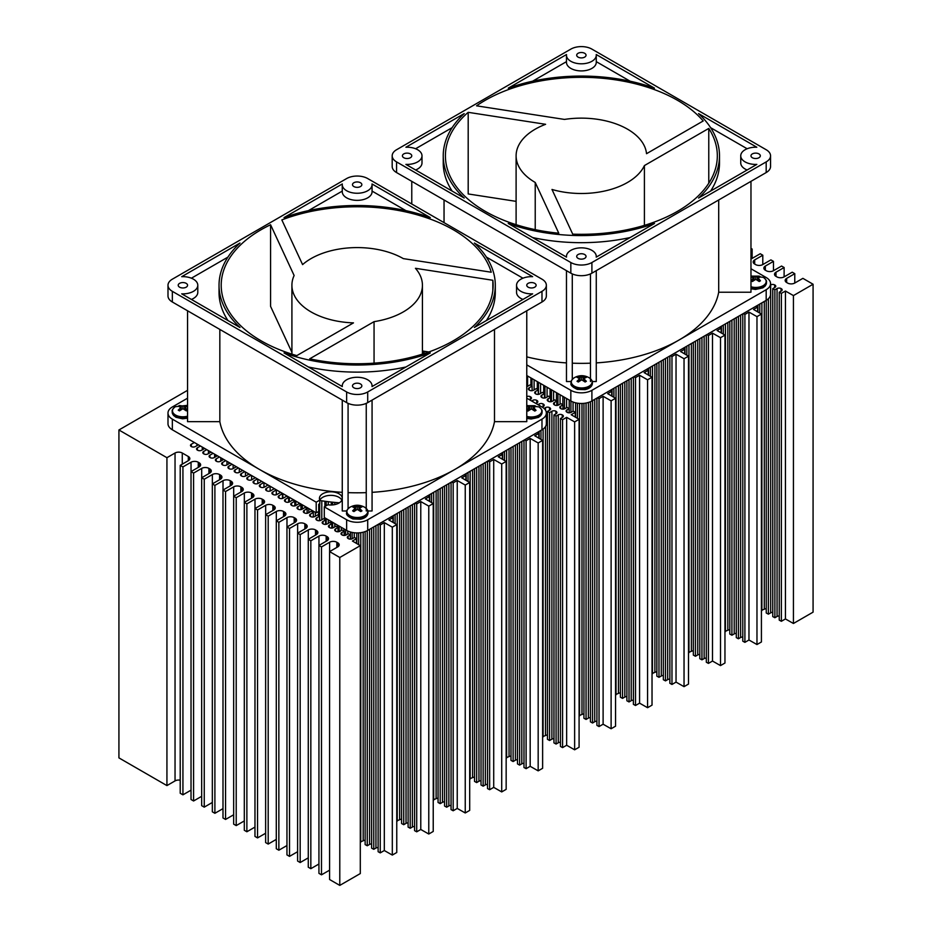<?xml version="1.0" encoding="UTF-8"?>
<svg xmlns="http://www.w3.org/2000/svg" width="932" height="932" viewBox="0 0 932 932"><rect width="100%" height="100%" fill="white"/><g stroke="black" fill="none" stroke-linecap="round" stroke-linejoin="round"><path stroke-width="1.4" d="M592.274 381.538L596.27 381.538L596.27 270.664M590.457 381.538L590.457 273.915M596.27 61.652L630.149 81.212M596.224 54.522L654.497 88.167A138.134 79.756 0 0 0 508.243 88.167L566.516 54.522A14.9 8.598 0 0 0 566.47 55.198A14.9 8.598 0 0 0 581.37 63.807A14.9 8.598 0 0 0 596.27 55.198A14.9 8.598 0 0 0 596.224 54.522M532.591 81.212L566.47 61.652M566.47 55.198L566.47 62.304A14.9 8.598 0 0 0 581.37 70.914A14.9 8.598 0 0 0 596.27 62.304L596.27 55.198M566.516 257.127L508.243 223.482A138.134 79.756 0 0 0 654.497 223.482L596.224 257.127A14.9 8.598 0 0 0 596.27 256.44A14.9 8.598 0 0 0 581.37 247.842A14.9 8.598 0 0 0 566.47 256.44A14.9 8.598 0 0 0 566.516 257.127M532.591 237.544A138.134 79.756 0 0 0 630.149 237.544M578.061 53.299A4.672 2.703 180 0 1 583.164 52.705A4.672 2.703 180 0 1 586.042 55.198A4.672 2.703 180 0 1 581.37 57.901A4.672 2.703 180 0 1 576.698 55.198A4.672 2.703 180 0 1 578.061 53.299M584.679 258.35A4.672 2.703 180 0 1 579.576 258.933A4.672 2.703 180 0 1 576.698 256.44A4.672 2.703 180 0 1 581.37 253.737A4.672 2.703 180 0 1 586.042 256.44A4.672 2.703 180 0 1 584.679 258.35M403.789 157.729A4.672 2.703 180 0 1 402.414 155.819A4.672 2.703 180 0 1 407.086 153.116A4.672 2.703 180 0 1 411.769 155.819A4.672 2.703 180 0 1 408.88 158.312A4.672 2.703 180 0 1 403.789 157.729M758.951 153.908A4.672 2.703 180 0 1 760.326 155.819A4.672 2.703 180 0 1 755.654 158.522A4.672 2.703 180 0 1 750.971 155.819A4.672 2.703 180 0 1 753.86 153.326A4.672 2.703 180 0 1 758.951 153.908M415.59 148.759L452.137 127.661M405.909 147.244L464.183 113.599A138.134 79.756 0 0 0 443.236 155.819A138.134 79.756 0 0 0 464.183 198.038L405.909 164.393A14.9 8.598 0 0 0 421.998 155.819A14.9 8.598 0 0 0 405.909 147.244M443.236 155.819L443.236 162.925A138.134 79.756 0 0 0 452.137 191.083M415.59 169.997A14.9 8.598 0 0 0 421.998 162.925L421.998 155.819M756.831 164.393L698.557 198.038A138.134 79.756 0 0 0 719.504 155.819A138.134 79.756 0 0 0 698.557 113.599L756.831 147.244A14.9 8.598 0 0 0 740.742 155.819A14.9 8.598 0 0 0 756.831 164.393M710.603 191.083A138.134 79.756 0 0 0 719.504 162.925L719.504 155.819M710.603 127.661L747.149 148.759M740.742 155.819L740.742 162.925A14.9 8.598 0 0 0 747.149 169.997M564.477 119.424A65.263 37.676 180 0 1 646.528 153.698L703.194 120.974A135.956 78.498 180 0 0 476.555 105.829L564.477 119.424M535.224 229.656L535.224 182.462A65.263 37.676 180 0 1 516.107 155.819A65.263 37.676 180 0 1 545.604 124.306L468.19 112.329L468.19 193.949L516.107 201.359M468.19 112.329A135.956 78.498 180 0 0 445.414 155.819A135.956 78.498 180 0 0 558.781 233.221L535.224 182.462M551.989 189.464L572.726 234.153A135.956 78.498 180 0 0 717.325 155.819A135.956 78.498 180 0 0 708.774 128.418L644.408 165.57A65.263 37.676 180 0 1 551.989 189.464M644.408 225.369L644.408 165.57M708.774 183.231L708.774 128.418M591.902 262.521A14.9 8.598 180 0 1 570.838 262.521L396.554 161.9A14.9 8.598 180 0 1 392.186 155.819A14.9 8.598 180 0 1 396.554 149.737L570.838 49.116A14.9 8.598 180 0 1 591.902 49.116L766.186 149.737A14.9 8.598 180 0 1 770.554 155.819A14.9 8.598 180 0 1 766.186 161.9L591.902 262.521L591.902 273.181A14.9 8.598 180 0 1 570.838 273.181L396.554 172.56A14.9 8.598 180 0 1 392.186 166.479L392.186 155.819M770.554 155.819L770.554 166.479A14.9 8.598 180 0 1 766.186 172.56L591.902 273.181M411.769 204.003L411.769 181.344M444.04 222.631L444.04 199.984M526.766 364.878L570.838 390.322A14.9 8.598 0 0 0 591.902 390.322L679.044 340.005A138.134 79.756 180 0 1 596.27 362.898M750.971 181.344L750.971 292.217L718.7 292.217A138.134 79.756 180 0 1 679.044 340.005L766.186 289.701A14.9 8.598 0 0 0 770.554 283.619L770.554 294.267A14.9 8.598 180 0 1 766.186 300.36L591.902 400.97A14.9 8.598 180 0 1 570.838 400.97L526.766 375.538M566.47 362.898A138.134 79.756 180 0 1 526.766 356.874M571.141 381.538L566.47 381.538L566.47 270.664M572.283 379.406L572.283 273.915M590.457 363.189A138.134 79.756 180 0 1 572.283 363.189M770.554 283.619A14.9 8.598 0 0 0 766.186 277.526L750.971 268.754M718.7 292.217L718.7 199.984M578.621 377.693L578.294 376.621L580.135 376.947L579.89 380.559M580.135 376.947L581.708 377.145L581.708 379.825L578.294 382.015L577.036 381.281L578.76 379.557L578.947 381.386M581.708 377.145L583.281 376.947L583.525 380.559M583.281 376.947L585.121 376.621L584.795 377.693M585.121 376.621L586.379 377.344L584.026 378.485L583.723 380.71M584.026 378.485L584.469 381.386M584.655 379.557L586.379 381.281L585.121 382.015L581.708 379.825M578.76 379.557L579.389 378.485L579.692 380.71M579.389 378.485L577.036 377.344L578.294 376.621M591.797 380.489A10.683 6.163 180 0 1 592.391 382.516A10.683 6.163 180 0 1 581.708 388.691A10.683 6.163 180 0 1 571.025 382.516C570.64 381.409 571.665 379.848 574.1 377.844C579.145 374.967 584.213 374.967 589.315 377.844L589.315 377.844A10.392 6 180 0 1 588.966 386.232A10.392 6 180 0 1 574.45 386.232A10.392 6 180 0 1 574.1 377.844L574.1 377.844A10.392 6 180 0 1 574.357 377.693M753.464 277.981L751.11 280.788L752.369 281.511L755.782 279.32L759.196 281.511L760.454 280.788L758.1 277.981L760.454 276.851L759.196 276.117L752.369 276.117L751.11 276.851L753.464 277.981L753.778 280.217M752.835 279.052L753.021 280.882M758.73 279.052L758.543 280.882M758.1 277.981L757.798 280.217M759.196 276.117L758.869 277.2M757.355 276.443L757.599 280.054M755.782 276.641L755.782 279.32M754.209 276.443L753.965 280.054M752.369 276.117L752.695 277.2M750.971 286.753A10.392 6 0 0 0 764.054 285.075A10.392 6 0 0 0 763.39 277.352L763.39 277.352C765.824 279.355 766.85 280.905 766.465 282.023L766.465 282.85A10.683 6.163 0 0 0 766.442 282.443M366.253 510.981L366.253 403.358M348.079 508.721L348.079 403.358M318.721 511.4L318.721 504.294L319.804 503.664L319.804 500.111L316.204 502.197L316.204 512.845L318.721 511.4M316.204 502.197L172.35 419.144A14.9 8.598 180 0 1 167.993 413.051L167.993 423.711A14.9 8.598 0 0 0 172.35 429.792L316.204 512.845M372.066 492.341A138.134 79.756 0 0 0 454.851 469.448L367.709 519.753A14.9 8.598 180 0 1 346.634 519.753L324.289 506.857L324.289 517.516L346.634 530.413A14.9 8.598 0 0 0 367.709 530.413L541.981 429.792A14.9 8.598 0 0 0 546.35 423.711L546.35 413.051A14.9 8.598 180 0 1 541.981 419.144L454.851 469.448A138.134 79.756 0 0 0 494.496 421.66L494.496 329.415M339.365 502.802A138.134 79.756 180 0 1 319.804 500.496M319.804 500.251A11.429 6.594 180 0 1 330.778 495.358A11.429 6.594 180 0 1 341.846 500.181M324.289 506.857L327.889 504.783A11.429 6.594 0 0 0 342.265 498.41A11.429 6.594 0 0 0 330.837 491.805A11.429 6.594 0 0 0 319.42 498.41A11.429 6.594 0 0 0 319.804 500.111M187.565 310.787L187.565 421.66L219.835 421.66A138.134 79.756 0 0 0 259.492 469.448A138.134 79.756 0 0 0 342.265 492.341M167.993 413.051A14.9 8.598 180 0 1 172.35 406.969L187.565 398.185M167.993 285.262L167.993 295.922A14.9 8.598 0 0 0 172.35 302.003L346.634 402.624A14.9 8.598 0 0 0 367.709 402.624L541.981 302.003A14.9 8.598 0 0 0 546.35 295.922L546.35 285.262A14.9 8.598 0 0 0 541.981 279.181L367.709 178.56A14.9 8.598 0 0 0 346.634 178.56L172.35 279.181A14.9 8.598 0 0 0 167.993 285.262A14.9 8.598 0 0 0 172.35 291.343L346.634 391.964A14.9 8.598 0 0 0 367.709 391.964L541.981 291.343A14.9 8.598 0 0 0 546.35 285.262M219.835 421.66L219.835 329.415M367.837 510.981L372.066 510.981L372.066 400.108M348.079 492.632A138.134 79.756 0 0 0 366.253 492.632M342.265 400.108L342.265 510.981L346.762 510.981M494.496 421.66L526.766 421.66L526.766 310.787M526.766 398.185L541.981 406.969A14.9 8.598 180 0 1 546.35 413.051M353.484 322.88L296.807 355.605A135.956 78.498 0 0 1 221.21 285.262A135.956 78.498 0 0 1 270.571 224.752L294.128 275.511A65.263 37.676 0 0 0 291.914 285.262A65.263 37.676 0 0 0 353.484 322.88M302.585 264.606L281.837 219.917A135.956 78.498 0 0 1 491.234 272.226L403.311 258.618A65.263 37.676 0 0 0 302.585 264.606M342.312 386.57A14.9 8.598 180 0 1 342.265 385.883A14.9 8.598 180 0 1 357.166 377.274A14.9 8.598 180 0 1 372.066 385.883A14.9 8.598 180 0 1 372.019 386.57L430.293 352.925A138.134 79.756 180 0 1 284.039 352.925L342.312 386.57M372.019 183.965A14.9 8.598 180 0 1 372.066 184.641A14.9 8.598 180 0 1 357.166 193.25A14.9 8.598 180 0 1 342.265 184.641A14.9 8.598 180 0 1 342.312 183.965L284.039 217.599A138.134 79.756 180 0 1 430.293 217.599L372.019 183.965M353.857 387.794A4.672 2.703 0 0 0 358.96 388.376A4.672 2.703 0 0 0 361.849 385.883A4.672 2.703 0 0 0 357.166 383.18A4.672 2.703 0 0 0 352.494 385.883A4.672 2.703 0 0 0 353.857 387.794M360.474 182.73A4.672 2.703 0 0 0 355.383 182.148A4.672 2.703 0 0 0 352.494 184.641A4.672 2.703 0 0 0 357.166 187.344A4.672 2.703 0 0 0 361.849 184.641A4.672 2.703 0 0 0 360.474 182.73M309.692 358.82A135.956 78.498 0 0 0 493.133 285.262A135.956 78.498 0 0 0 492.853 280.276L415.439 268.3A65.263 37.676 0 0 1 422.429 285.262A65.263 37.676 0 0 1 374.058 321.657L309.692 358.82M534.758 287.173A4.672 2.703 0 0 0 536.121 285.262A4.672 2.703 0 0 0 531.45 282.559A4.672 2.703 0 0 0 526.766 285.262A4.672 2.703 0 0 0 529.656 287.755A4.672 2.703 0 0 0 534.758 287.173M179.585 283.351A4.672 2.703 0 0 0 178.21 285.262A4.672 2.703 0 0 0 182.893 287.965A4.672 2.703 0 0 0 187.565 285.262A4.672 2.703 0 0 0 184.676 282.769A4.672 2.703 0 0 0 179.585 283.351M532.638 293.836A14.9 8.598 180 0 1 516.549 285.262A14.9 8.598 180 0 1 532.638 276.688L474.365 243.042A138.134 79.756 180 0 1 495.3 285.262A138.134 79.756 180 0 1 474.365 327.482L532.638 293.836M181.705 276.688A14.9 8.598 180 0 1 197.794 285.262A14.9 8.598 180 0 1 181.705 293.836L239.978 327.482A138.134 79.756 180 0 1 219.032 285.262A138.134 79.756 180 0 1 239.978 243.042L181.705 276.688M291.914 352.331L270.571 306.36L270.571 224.752M492.853 290.248L492.853 280.276M422.429 350.991L428.813 351.981M374.058 363.154L374.058 321.657M405.944 366.987A138.134 79.756 180 0 1 308.399 366.987M372.066 184.641L372.066 191.747A14.9 8.598 180 0 1 357.166 200.357A14.9 8.598 180 0 1 342.265 191.747L342.265 184.641M405.944 210.644L372.066 191.095M342.265 191.095L308.399 210.644M522.945 299.428A14.9 8.598 180 0 1 516.549 292.368L516.549 285.262M522.945 278.202L486.411 257.104M495.3 285.262L495.3 292.368A138.134 79.756 180 0 1 486.411 320.526M197.794 285.262L197.794 292.368A14.9 8.598 180 0 1 191.398 299.428M227.932 257.104L191.398 278.202M227.932 320.526A138.134 79.756 180 0 1 219.032 292.368L219.032 285.262M425.074 351.399L422.429 353.298M529.061 407.54L526.708 410.348L527.966 411.07L531.38 408.88L534.793 411.07L536.04 410.348L533.698 407.54L536.04 406.399L534.793 405.676L527.966 405.676L526.708 406.399L529.061 407.54L529.364 409.777M528.432 408.612L528.619 410.441M534.327 408.612L534.141 410.441M533.698 407.54L533.384 409.777M534.793 405.676L534.467 406.76M532.953 406.002L533.197 409.614M531.38 406.201L531.38 408.88M529.807 406.002L529.562 409.614M527.966 405.676L528.293 406.76M526.766 416.371A10.392 6 0 0 0 539.721 414.577A10.392 6 0 0 0 538.987 406.911L538.987 406.911C541.422 408.903 542.447 410.464 542.063 411.571A10.683 6.163 0 0 0 541.469 409.556M354.218 507.253L353.892 506.181L355.733 506.507L355.488 510.119M355.733 506.507L357.305 506.705L357.305 509.385L353.892 511.575L352.634 510.841L354.358 509.117L354.544 510.934M357.305 506.705L358.878 506.507L359.123 510.119M358.878 506.507L360.719 506.181L360.381 507.253M360.719 506.181L361.966 506.903L359.624 508.045L359.309 510.27M359.624 508.045L360.067 510.934M360.253 509.117L361.966 510.841L360.719 511.575L357.305 509.385M354.358 509.117L354.987 508.045L355.29 510.27M354.987 508.045L352.634 506.903L353.892 506.181M367.394 510.049A10.683 6.163 180 0 1 367.989 512.076A10.683 6.163 180 0 1 357.305 518.25A10.683 6.163 180 0 1 346.622 512.076C346.238 510.969 347.263 509.408 349.698 507.404C354.743 504.527 359.81 504.527 364.913 507.404L364.913 507.404A10.392 6 180 0 1 364.563 515.792A10.392 6 180 0 1 350.048 515.792A10.392 6 180 0 1 349.698 507.404L349.698 507.404A10.392 6 180 0 1 349.954 507.253M185.841 408.426L185.212 407.342L187.553 406.212L186.307 405.49L182.893 406.002L182.893 408.682L186.307 410.872L187.553 410.15L185.841 408.426L185.654 410.243M185.212 407.342L184.897 409.579M186.307 405.49L185.969 406.562M184.466 405.804L184.711 409.416M182.893 406.002L181.321 405.804L181.076 409.416M181.321 405.804L179.48 405.49L179.806 406.562M179.48 405.49L178.222 406.212L180.575 407.342L180.878 409.579M180.575 407.342L180.132 410.243M179.946 408.426L178.222 410.15L179.48 410.872L182.893 408.682M187.565 405.327L175.286 406.713A10.392 6 0 0 0 175.263 406.725A10.392 6 0 0 0 174.587 414.414A10.392 6 0 0 0 187.565 416.161M428.778 506.111L428.778 834.024L433.229 831.449L433.229 503.548L428.778 506.111L420.775 501.567L416.709 503.909L415.124 503.035M465.243 485.059L465.243 812.972L469.693 810.397L469.693 482.485L465.243 485.059L457.239 480.516L453.173 482.858L451.589 481.984M501.707 464.008L501.707 791.92L506.158 789.346L506.158 461.433L501.707 464.008L493.715 459.464L489.65 461.806L488.053 460.932M538.172 442.956L538.172 770.857L542.622 768.294L542.622 440.382L538.172 442.956L530.18 438.401L526.114 440.754L524.518 439.881M574.636 421.905L574.636 749.806L579.087 747.243L579.087 419.33L574.636 421.905L566.644 417.35L562.578 419.703L560.447 418.538L562.532 417.338A2.831 1.631 0 0 0 563.359 416.173A2.831 1.631 0 0 0 562.52 415.008L562.264 414.868A2.831 1.631 0 0 0 558.268 414.868L556.078 416.138L553.957 414.973L556.148 413.703A2.831 1.631 0 0 0 556.987 412.55A2.831 1.631 0 0 0 556.136 411.385L555.88 411.233A2.831 1.631 0 0 0 551.895 411.245L549.589 412.573L547.468 411.408L549.775 410.08A2.831 1.631 0 0 0 550.602 408.927A2.831 1.631 0 0 0 549.752 407.762L549.496 407.61A2.831 1.631 0 0 0 545.511 407.622L544.043 408.461M611.112 400.842L611.112 728.754L615.563 726.191L615.563 398.279L611.112 400.842L603.109 396.298L599.043 398.651L597.447 397.778M647.577 379.79L647.577 707.703L652.027 705.128L652.027 377.227L647.577 379.79L639.573 375.247L635.508 377.588L633.911 376.726M684.041 358.738L684.041 686.651L688.492 684.076L688.492 356.175L684.041 358.738L676.038 354.195L671.972 356.537L670.388 355.663M720.506 337.687L720.506 665.599L724.956 663.025L724.956 335.112L720.506 337.687L712.502 333.143L708.437 335.485L706.852 334.611M756.97 316.635L756.97 644.548L761.421 641.973L761.421 314.061L756.97 316.635L748.967 312.092L744.901 314.433L743.317 313.56M793.435 295.584L793.435 623.485L813.077 612.149L813.077 284.237L793.435 295.584L785.431 291.029L781.366 293.382L779.245 292.217L781.331 291.017A2.831 1.631 0 0 0 782.158 289.852A2.831 1.631 0 0 0 781.307 288.687L781.063 288.547A2.831 1.631 0 0 0 777.067 288.559L774.876 289.817L772.756 288.652L774.946 287.382A2.831 1.631 0 0 0 775.774 286.229A2.831 1.631 0 0 0 774.935 285.064L774.678 284.924A2.831 1.631 0 0 0 770.682 284.924L770.554 285.006M392.314 855.075L396.764 852.5L396.764 524.6L392.314 527.163L392.314 855.075L384.31 850.532L380.244 852.873L378.124 851.708L378.124 524.401M428.778 834.024L420.775 829.48L416.709 831.822L414.589 830.657L414.589 503.35M414.589 826.521A2.831 1.631 0 0 0 412.41 826.999L410.22 828.257L408.1 827.092L408.1 507.101M408.1 822.886A2.831 1.631 0 0 0 406.026 823.364L403.731 824.703L401.599 823.538L401.599 510.841M401.599 819.263A2.831 1.631 0 0 0 399.642 819.741L396.764 820.882M378.124 847.572A2.831 1.631 0 0 0 375.945 848.05L373.755 849.308L371.623 848.143L371.623 528.153M371.623 843.949A2.831 1.631 0 0 0 369.561 844.427L367.255 845.755L365.134 844.59L365.134 531.601M365.134 840.314A2.831 1.631 0 0 0 363.177 840.792L360.3 841.934M339.784 557.487L339.784 885.4L360.3 873.564L360.3 545.651L339.784 557.487L329.59 551.604L337.71 546.921L337.71 542.75A5.103 2.947 180 0 1 339.201 544.836A5.103 2.947 180 0 1 337.71 546.921M339.784 885.4L329.59 879.517L329.59 551.604M321.493 874.833L321.493 546.933L318.93 545.453L318.93 873.354L321.493 874.833L329.59 870.162M310.834 868.682L310.834 540.77L308.271 539.29L308.271 867.203L310.834 868.682L318.93 864.011M300.174 862.531L300.174 534.619L297.611 533.139L297.611 861.052L300.174 862.531L308.271 857.859M289.514 856.38L289.514 528.467L286.951 526.988L286.951 854.9L289.514 856.38L297.611 851.697M278.854 850.217L278.854 522.316L276.291 520.837L276.291 848.737L278.854 850.217L286.951 845.545M268.195 844.066L268.195 516.153L265.632 514.674L265.632 842.586L268.195 844.066L276.291 839.394M257.535 837.915L257.535 510.002L254.972 508.523L254.972 836.435L257.535 837.915L265.632 833.243M246.875 831.763L246.875 503.851L244.312 502.371L244.312 830.284L246.875 831.763L254.972 827.08M236.215 825.601L236.215 497.7L233.652 496.22L233.652 824.121L236.215 825.601L244.312 820.929M225.556 819.449L225.556 491.537L222.993 490.057L222.993 817.97L225.556 819.449L233.652 814.778M214.896 813.298L214.896 485.386L212.333 483.906L212.333 811.819L214.896 813.298L222.993 808.627M204.248 807.147L204.248 479.234L201.673 477.755L201.673 805.667L204.248 807.147L212.333 802.464M193.588 800.984L193.588 473.083L191.025 471.604L191.025 799.505L193.588 800.984L201.673 796.312M182.928 794.833L182.928 466.932L180.214 465.359L180.214 793.272L182.928 794.833L191.025 790.161M187.565 390.333L118.923 429.978L118.923 757.879L166.933 785.594L175.041 780.911A5.103 2.947 180 0 1 180.214 780.189M793.435 623.485L785.431 618.941L781.366 621.294L779.245 620.13L779.245 292.217M779.245 615.982A2.831 1.631 0 0 0 777.067 616.46L774.876 617.73L772.756 616.565L772.756 288.652M772.756 612.359A2.831 1.631 0 0 0 770.682 612.837L768.387 614.165L766.255 613L766.255 300.314M766.255 608.736A2.831 1.631 0 0 0 764.298 609.213L761.421 610.343M756.97 644.548L748.967 639.993L744.901 642.346L742.781 641.181L742.781 313.874M742.781 637.045A2.831 1.631 0 0 0 740.602 637.511L738.412 638.781L736.292 637.616L736.292 317.614M736.292 633.411A2.831 1.631 0 0 0 734.218 633.888L731.911 635.216L729.791 634.051L729.791 321.365M729.791 629.787A2.831 1.631 0 0 0 727.834 630.265L724.956 631.407M720.506 665.599L712.502 661.044L708.437 663.398L706.316 662.233L706.316 334.926M706.316 658.097A2.831 1.631 0 0 0 704.138 658.574L701.947 659.833L699.816 658.668L699.816 338.666M699.816 654.462A2.831 1.631 0 0 0 697.753 654.94L695.447 656.268L693.326 655.103L693.326 342.417M693.326 650.839A2.831 1.631 0 0 0 691.369 651.317L688.492 652.458M684.041 686.651L676.038 682.108L671.972 684.449L669.852 683.284L669.852 355.977M669.852 679.148A2.831 1.631 0 0 0 667.673 679.626L665.483 680.884L663.351 679.719L663.351 359.729M663.351 675.514A2.831 1.631 0 0 0 661.289 675.991L658.982 677.331L656.862 676.166L656.862 363.468M656.862 671.89A2.831 1.631 0 0 0 654.905 672.368L652.027 673.51M647.577 707.703L639.573 703.159L635.508 705.501L633.387 704.336L633.387 377.029M633.387 700.2A2.831 1.631 0 0 0 631.209 700.678L629.018 701.936L626.887 700.771L626.887 380.78M626.887 696.565A2.831 1.631 0 0 0 624.824 697.054L622.518 698.383L620.397 697.218L620.397 384.532M620.397 692.942A2.831 1.631 0 0 0 618.44 693.42L615.563 694.561M611.112 728.754L603.109 724.211L599.043 726.552L596.923 725.387L596.923 398.08M596.923 721.252A2.831 1.631 0 0 0 594.733 721.729L592.542 722.999L590.422 721.834L590.422 401.727M590.422 717.628A2.831 1.631 0 0 0 588.36 718.106L586.053 719.434L583.933 718.269L583.933 403.37M583.933 713.994A2.831 1.631 0 0 0 581.976 714.471L579.087 715.613M574.636 749.806L566.644 745.262L562.578 747.604L560.447 746.439L560.447 418.538M560.447 742.303A2.831 1.631 0 0 0 558.268 742.781L556.078 744.051L553.957 742.886L553.957 414.973M553.957 738.68A2.831 1.631 0 0 0 551.895 739.158L549.589 740.486L547.468 739.321L547.468 411.408M547.468 735.045A2.831 1.631 0 0 0 545.511 735.534L542.622 736.664M538.172 770.857L530.18 766.314L526.114 768.667L523.982 767.502L523.982 440.184M523.982 763.355A2.831 1.631 0 0 0 521.803 763.832L519.613 765.102L517.493 763.937L517.493 443.935M517.493 759.731A2.831 1.631 0 0 0 515.419 760.209L513.124 761.537L510.992 760.372L510.992 447.686M510.992 756.108A2.831 1.631 0 0 0 509.047 756.586L506.158 757.716M501.707 791.92L493.715 787.365L489.65 789.719L487.518 788.554L487.518 461.247M487.518 784.418A2.831 1.631 0 0 0 485.339 784.884L483.149 786.154L481.029 784.989L481.029 464.986M481.029 780.783A2.831 1.631 0 0 0 478.955 781.261L476.66 782.589L474.528 781.424L474.528 468.738M474.528 777.16A2.831 1.631 0 0 0 472.582 777.638L469.693 778.779M465.243 812.972L457.239 808.417L453.173 810.77L451.053 809.605L451.053 482.298M451.053 805.469A2.831 1.631 0 0 0 448.875 805.947L446.684 807.205L444.564 806.04L444.564 486.05M444.564 801.835A2.831 1.631 0 0 0 442.49 802.312L440.195 803.64L438.063 802.475L438.063 489.789M438.063 798.211A2.831 1.631 0 0 0 436.118 798.689L433.229 799.831M773.467 270.711L773.467 261.368L770.904 259.888L762.784 264.572L762.807 255.217L760.244 253.737L752.124 258.42L752.147 249.054L750.971 248.378M813.077 284.237L802.883 278.353L794.763 283.037L794.786 273.67L792.223 272.191L784.103 276.886L784.127 267.519L781.564 266.039L773.443 270.723A5.103 2.947 0 0 1 766.232 270.723L765.347 270.222L765.347 266.051A5.103 2.947 0 0 0 763.856 268.136A5.103 2.947 0 0 0 765.347 270.222M427.905 495.661L429.419 496.581L425.353 498.923L433.229 503.548M464.369 474.609L465.883 475.53L461.818 477.871L469.693 482.485M500.834 453.558L502.348 454.467L498.282 456.82L506.158 461.433M537.31 432.495L538.812 433.415L534.747 435.768L542.622 440.382M529.574 399.805L530.623 399.199A2.831 1.631 0 0 0 531.461 398.046A2.831 1.631 0 0 0 530.611 396.881L530.355 396.729A2.831 1.631 0 0 0 526.766 396.543M535.9 403.463L537.007 402.822A2.831 1.631 0 0 0 537.834 401.669A2.831 1.631 0 0 0 536.995 400.504L536.739 400.352A2.831 1.631 0 0 0 532.743 400.364L531.648 401.005M542.238 407.121L543.391 406.457A2.831 1.631 0 0 0 544.218 405.292A2.831 1.631 0 0 0 543.379 404.127L543.123 403.987A2.831 1.631 0 0 0 539.127 403.999L537.974 404.663M526.766 386.757A2.831 1.631 0 0 0 527.209 386.547L530.087 384.893L532.102 386.116L529.236 387.77A2.831 1.631 0 0 0 528.397 388.935A2.831 1.631 0 0 0 529.213 390.077L529.469 390.228A2.831 1.631 0 0 0 533.488 390.24L536.25 388.644L538.265 389.867L535.516 391.463A2.831 1.631 0 0 0 534.688 392.617A2.831 1.631 0 0 0 535.504 393.758L535.749 393.91A2.831 1.631 0 0 0 539.768 393.921L542.424 392.395L544.439 393.619L541.795 395.145A2.831 1.631 0 0 0 540.968 396.298A2.831 1.631 0 0 0 541.783 397.451L542.028 397.591A2.831 1.631 0 0 0 546.059 397.603L548.587 396.135L550.602 397.37L548.074 398.826A2.831 1.631 0 0 0 547.247 399.979A2.831 1.631 0 0 0 548.063 401.133L548.307 401.284A2.831 1.631 0 0 0 552.338 401.284L554.761 399.886L556.777 401.121L554.354 402.507A2.831 1.631 0 0 0 553.526 403.673A2.831 1.631 0 0 0 554.342 404.814L554.598 404.966A2.831 1.631 0 0 0 558.618 404.977L560.924 403.638L562.94 404.861L560.645 406.201A2.831 1.631 0 0 0 559.806 407.354A2.831 1.631 0 0 0 560.621 408.496L560.878 408.647A2.831 1.631 0 0 0 564.897 408.659L567.099 407.389L569.114 408.612L566.924 409.882A2.831 1.631 0 0 0 566.097 411.035A2.831 1.631 0 0 0 566.912 412.189L567.157 412.328A2.831 1.631 0 0 0 571.176 412.34L573.262 411.14L575.277 412.363L571.211 414.717L579.087 419.33M610.239 390.392L611.742 391.312L607.687 393.654L615.563 398.279M646.703 369.34L648.218 370.26L644.152 372.602L652.027 377.227M683.168 348.288L684.682 349.209L680.616 351.55L688.492 356.175M719.632 327.237L721.147 328.157L717.081 330.499L724.956 335.112M756.097 306.174L757.611 307.094L753.545 309.447L761.421 314.061M794.786 273.67L786.666 278.365A5.103 2.947 0 0 0 785.175 280.439A5.103 2.947 0 0 0 786.666 282.524L787.552 283.037A5.103 2.947 0 0 0 794.763 283.037M784.103 276.886A5.103 2.947 180 0 1 776.892 276.886L776.007 276.373A5.103 2.947 180 0 1 774.515 274.288A5.103 2.947 180 0 1 776.007 272.202L784.127 267.519M773.467 261.368L765.347 266.051M762.807 255.217L754.687 259.9A5.103 2.947 0 0 0 753.196 261.985A5.103 2.947 0 0 0 754.687 264.059L755.572 264.572A5.103 2.947 0 0 0 762.784 264.572M752.124 258.42A5.103 2.947 180 0 1 750.971 258.921M752.147 249.054L750.971 249.741M166.933 785.594L166.933 457.694L118.923 429.978M166.933 457.694L175.041 453.01A5.103 2.947 180 0 1 182.264 453.01L188.322 456.505A5.103 2.947 180 0 1 189.825 458.591A5.103 2.947 180 0 1 188.322 460.676L188.322 456.505M180.214 465.359L188.322 460.676M182.928 466.932L191.037 462.237A5.103 2.947 0 0 1 198.26 462.237L199.133 462.75A5.103 2.947 180 0 1 200.625 464.835A5.103 2.947 180 0 1 199.133 466.909L199.133 462.75M191.025 471.604L199.133 466.909M193.588 473.083L201.696 468.388A5.103 2.947 180 0 1 208.908 468.388L209.793 468.901A5.103 2.947 180 0 1 211.284 470.986A5.103 2.947 180 0 1 209.793 473.072L209.793 468.901M201.673 477.755L209.793 473.072M204.248 479.234L212.356 474.551A5.103 2.947 180 0 1 219.568 474.551L220.453 475.052A5.103 2.947 0 0 1 221.944 477.137A5.103 2.947 0 0 1 220.453 479.223L220.453 475.052M212.333 483.906L220.453 479.223M214.896 485.386L223.016 480.702A5.103 2.947 180 0 1 230.227 480.702L231.113 481.215A5.103 2.947 180 0 1 232.604 483.289A5.103 2.947 180 0 1 231.113 485.374L231.113 481.215M222.993 490.057L231.113 485.374M225.556 491.537L233.676 486.853A5.103 2.947 180 0 1 240.887 486.853L241.772 487.366A5.103 2.947 180 0 1 243.264 489.451A5.103 2.947 180 0 1 241.772 491.525L241.772 487.366M233.652 496.22L241.772 491.525M236.215 497.7L244.335 493.005A5.103 2.947 180 0 1 251.547 493.005L252.432 493.517A5.103 2.947 0 0 1 253.923 495.603A5.103 2.947 0 0 1 252.432 497.688L252.432 493.517M244.312 502.371L252.432 497.688M246.875 503.851L254.995 499.168A5.103 2.947 180 0 1 262.207 499.168L263.092 499.668A5.103 2.947 180 0 1 264.583 501.754A5.103 2.947 180 0 1 263.092 503.839L263.092 499.668M254.972 508.523L263.092 503.839M257.535 510.002L265.655 505.319A5.103 2.947 180 0 1 272.866 505.319L273.752 505.831A5.103 2.947 180 0 1 275.243 507.905A5.103 2.947 180 0 1 273.752 509.99L273.752 505.831M265.632 514.674L273.752 509.99M268.195 516.153L276.315 511.47A5.103 2.947 0 0 1 283.526 511.47L284.411 511.983A5.103 2.947 0 0 1 285.903 514.068A5.103 2.947 0 0 1 284.411 516.142L284.411 511.983M276.291 520.837L284.411 516.142M278.854 522.316L286.974 517.621A5.103 2.947 0 0 1 294.186 517.621L295.071 518.134A5.103 2.947 0 0 1 296.562 520.219A5.103 2.947 0 0 1 295.071 522.304L295.071 518.134M286.951 526.988L295.071 522.304M289.514 528.467L297.634 523.784A5.103 2.947 180 0 1 304.846 523.784L305.731 524.285A5.103 2.947 180 0 1 307.222 526.37A5.103 2.947 180 0 1 305.731 528.456L305.731 524.285M297.611 533.139L305.731 528.456M300.174 534.619L308.294 529.935A5.103 2.947 180 0 1 315.505 529.935L316.391 530.448A5.103 2.947 180 0 1 317.882 532.522A5.103 2.947 180 0 1 316.391 534.607L316.391 530.448M308.271 539.29L316.391 534.607M310.834 540.77L318.954 536.086A5.103 2.947 0 0 1 326.165 536.086L327.05 536.599A5.103 2.947 0 0 1 328.542 538.684A5.103 2.947 0 0 1 327.05 540.758L327.05 536.599M318.93 545.453L327.05 540.758M321.493 546.933L329.613 542.238A5.103 2.947 180 0 1 336.825 542.238L337.71 542.75M270.082 486.224L266.47 488.31A2.831 1.631 0 0 0 265.632 489.463A2.831 1.631 0 0 0 266.447 490.605L266.703 490.756A2.831 1.631 0 0 0 270.723 490.768L274.276 488.718L276.291 489.941L272.75 491.991A2.831 1.631 0 0 0 271.923 493.145A2.831 1.631 0 0 0 272.738 494.298L272.983 494.438A2.831 1.631 0 0 0 277.002 494.449L280.439 492.469L282.466 493.692L279.029 495.673A2.831 1.631 0 0 0 278.202 496.826A2.831 1.631 0 0 0 279.017 497.979L279.262 498.131A2.831 1.631 0 0 0 283.293 498.131L286.613 496.22L288.629 497.443L285.309 499.354A2.831 1.631 0 0 0 284.481 500.519A2.831 1.631 0 0 0 285.297 501.661L285.541 501.812A2.831 1.631 0 0 0 289.572 501.824L292.776 499.96L294.803 501.195L291.588 503.047A2.831 1.631 0 0 0 290.761 504.2A2.831 1.631 0 0 0 291.576 505.342L291.832 505.493A2.831 1.631 0 0 0 295.852 505.505L298.951 503.711L300.966 504.946L297.879 506.728A2.831 1.631 0 0 0 297.04 507.882A2.831 1.631 0 0 0 297.856 509.035L298.112 509.175A2.831 1.631 0 0 0 302.131 509.187L305.113 507.462L307.141 508.686L304.158 510.41A2.831 1.631 0 0 0 303.331 511.563A2.831 1.631 0 0 0 304.147 512.716L304.391 512.856A2.831 1.631 0 0 0 308.41 512.868L311.288 511.214L313.303 512.437L310.438 514.091A2.831 1.631 0 0 0 309.61 515.256A2.831 1.631 0 0 0 310.426 516.398L310.671 516.549A2.831 1.631 0 0 0 314.701 516.549L317.451 514.965L319.478 516.188L316.717 517.784A2.831 1.631 0 0 0 315.89 518.938A2.831 1.631 0 0 0 316.705 520.079L316.95 520.231A2.831 1.631 0 0 0 320.981 520.242L323.625 518.716L325.641 519.94L322.996 521.466A2.831 1.631 0 0 0 322.169 522.619A2.831 1.631 0 0 0 322.985 523.772L323.241 523.912A2.831 1.631 0 0 0 327.26 523.924L329.788 522.456L331.815 523.691L329.287 525.147A2.831 1.631 0 0 0 328.448 526.3A2.831 1.631 0 0 0 329.264 527.454L329.52 527.594A2.831 1.631 0 0 0 333.54 527.605L335.963 526.207L337.978 527.43L335.567 528.828A2.831 1.631 0 0 0 334.739 529.993A2.831 1.631 0 0 0 335.555 531.135L335.8 531.287A2.831 1.631 0 0 0 339.819 531.287L342.126 529.958L344.153 531.182L341.846 532.51A2.831 1.631 0 0 0 341.019 533.675A2.831 1.631 0 0 0 341.834 534.817L342.079 534.968A2.831 1.631 0 0 0 346.11 534.98L348.3 533.71L350.315 534.933L348.125 536.203A2.831 1.631 0 0 0 347.298 537.356A2.831 1.631 0 0 0 348.114 538.498L348.358 538.649A2.831 1.631 0 0 0 352.389 538.661L354.475 537.461L356.49 538.684L352.424 541.026L360.3 545.651M263.744 482.566L260.179 484.617A2.831 1.631 0 0 0 259.352 485.782A2.831 1.631 0 0 0 260.168 486.923L260.424 487.075A2.831 1.631 0 0 0 264.443 487.087L268.008 485.024M257.418 478.908L253.9 480.935A2.831 1.631 0 0 0 253.073 482.089A2.831 1.631 0 0 0 253.888 483.242L254.133 483.393A2.831 1.631 0 0 0 258.164 483.393L261.682 481.366M251.092 475.25L247.621 477.254A2.831 1.631 0 0 0 246.794 478.407A2.831 1.631 0 0 0 247.609 479.561L247.854 479.7A2.831 1.631 0 0 0 251.885 479.712L255.345 477.708M244.755 471.592L241.341 473.572A2.831 1.631 0 0 0 240.514 474.726A2.831 1.631 0 0 0 241.33 475.879L241.574 476.019A2.831 1.631 0 0 0 245.594 476.031L249.019 474.062M238.429 467.946L235.062 469.879A2.831 1.631 0 0 0 234.223 471.044A2.831 1.631 0 0 0 235.039 472.186L235.295 472.338A2.831 1.631 0 0 0 239.314 472.349L242.681 470.404M232.091 464.287L228.783 466.198A2.831 1.631 0 0 0 227.944 467.363A2.831 1.631 0 0 0 228.759 468.505L229.016 468.656A2.831 1.631 0 0 0 233.035 468.656L236.355 466.746M225.765 460.629L222.492 462.517A2.831 1.631 0 0 0 221.665 463.67A2.831 1.631 0 0 0 222.48 464.823L222.725 464.963A2.831 1.631 0 0 0 226.756 464.975L230.018 463.088M219.428 456.971L216.212 458.835A2.831 1.631 0 0 0 215.385 459.989A2.831 1.631 0 0 0 216.201 461.142L216.445 461.282A2.831 1.631 0 0 0 220.476 461.293L223.692 459.429M213.102 453.325L209.933 455.154A2.831 1.631 0 0 0 209.106 456.307A2.831 1.631 0 0 0 209.921 457.449L210.166 457.6A2.831 1.631 0 0 0 214.185 457.612L217.354 455.783M206.764 449.667L203.654 451.461A2.831 1.631 0 0 0 202.815 452.626A2.831 1.631 0 0 0 203.63 453.768L203.887 453.919A2.831 1.631 0 0 0 207.906 453.931L211.028 452.125M200.438 446.009L197.374 447.779A2.831 1.631 0 0 0 196.547 448.933A2.831 1.631 0 0 0 197.351 450.074L197.607 450.226A2.831 1.631 0 0 0 201.638 450.238L204.69 448.467M194.357 442.502L191.328 444.238A2.831 1.631 0 0 0 190.501 445.403A2.831 1.631 0 0 0 191.316 446.545L191.316 446.545A2.831 1.631 0 0 0 195.347 446.556L198.365 444.809M392.314 527.163L384.31 522.619L380.244 524.961L378.66 524.099M391.44 516.712L392.955 517.633L388.889 519.974L396.764 524.6M196.955 445.624L196.955 443.993M215.828 456.668L215.828 454.898M222.27 460.257L222.27 458.614M228.759 463.821L228.759 462.365M235.26 467.375L235.26 466.117M241.749 470.94L241.749 469.856M248.238 474.505L248.238 473.607M254.739 478.069L254.739 477.359L254.704 478.081M276.338 494.729L276.338 489.836M282.839 498.34L282.839 493.587M289.328 501.94L289.328 497.339M293.697 500.519L293.697 499.855M295.828 505.517L295.828 501.078M300.197 504.468L300.197 503.606M302.317 509.082L302.317 504.829M306.686 508.418L306.686 507.358M308.818 512.635L308.818 508.581M313.187 512.367L313.187 511.109M315.307 516.2L315.307 512.332M319.676 520.662L319.676 503.746M321.796 519.765L321.796 500.81M326.177 524.32L326.177 518.6M326.177 505.773L326.177 501.428M328.297 523.33L328.297 519.823M328.297 504.841L328.297 501.707M332.666 527.955L332.666 522.351M332.666 504.923L332.666 502.197M334.786 526.883L334.786 523.574M334.786 504.596L334.786 502.406M339.155 531.578L339.155 526.102M341.287 530.448L341.287 527.326M345.656 535.189L345.656 529.854M347.776 534.013L347.776 531.007M352.145 538.778L352.145 532.428M354.277 537.566L354.277 532.766M358.645 544.684L358.645 532.894M360.766 842.19L360.766 532.685M367.255 845.755L367.255 530.658M373.755 849.308L373.755 526.93M380.244 852.873L380.244 524.961M384.31 850.532L384.31 522.619M356.49 543.414L356.49 538.684M350.315 539.139L350.315 534.933M344.153 535.457L344.153 531.182M337.978 531.764L337.978 527.43M331.815 528.083L331.815 523.691M325.641 524.39L325.641 519.94M319.478 520.697L319.478 516.188M313.303 516.992L313.303 512.437M307.141 513.299L307.141 508.686M300.966 509.594L300.966 504.946M294.803 505.89L294.803 501.195M288.629 502.173L288.629 497.443M282.466 498.469L282.466 493.692M276.291 494.752L276.291 489.941M270.129 491.036L270.129 486.248M263.954 487.308L263.954 482.683M257.791 483.58L257.791 479.118M251.617 479.852L251.617 475.565M245.454 476.112L245.454 472M239.279 472.361L239.279 468.435M233.117 468.621L233.117 464.87M226.942 464.87L226.942 461.317M220.768 461.119L220.768 457.752M214.605 457.367L214.605 454.187M208.43 453.616L208.43 450.634M202.267 449.876L202.267 447.069M759.766 313.094L759.766 304.065M761.887 610.6L761.887 302.842M768.387 614.165L768.387 298.741M774.876 617.73L774.876 289.817M781.366 621.294L781.366 293.382M785.431 618.941L785.431 291.029M757.611 311.824L757.611 307.094M723.302 334.145L723.302 325.117M725.422 631.663L725.422 323.893M731.911 635.216L731.911 320.142M738.412 638.781L738.412 316.391M744.901 642.346L744.901 314.433M748.967 639.993L748.967 312.092M721.147 332.887L721.147 328.157M686.837 355.197L686.837 346.168M688.958 652.715L688.958 344.945M695.447 656.268L695.447 341.194M701.947 659.833L701.947 337.442M708.437 663.398L708.437 335.485M712.502 661.044L712.502 333.143M684.682 353.939L684.682 349.209M650.361 376.248L650.361 367.22M652.493 673.766L652.493 365.996M658.982 677.331L658.982 362.245M665.483 680.884L665.483 358.494M671.972 684.449L671.972 356.537M676.038 682.108L676.038 354.195M648.218 374.99L648.218 370.26M613.897 397.3L613.897 388.271M616.029 694.818L616.029 387.048M622.518 698.383L622.518 383.297M629.018 701.936L629.018 379.545M635.508 705.501L635.508 377.588M639.573 703.159L639.573 375.247M611.742 396.042L611.742 391.312M527.605 386.326L527.605 376.015M531.974 386.046L531.974 378.543M534.106 389.879L534.106 379.767M538.475 394.353L538.475 382.295M540.595 393.444L540.595 383.518M544.964 397.999L544.964 386.034M547.084 397.009L547.084 387.269M551.464 401.634L551.464 389.786M553.585 400.562L553.585 391.021M557.953 405.257L557.953 393.537M560.074 404.127L560.074 394.76M564.442 408.868L564.442 397.288M566.574 407.692L566.574 398.512M570.943 412.468L570.943 401.04M573.063 411.257L573.063 402.03M577.432 418.363L577.432 403.183M579.564 715.869L579.564 403.428M586.053 719.434L586.053 403.055M592.542 722.999L592.542 400.609M599.043 726.552L599.043 398.651M603.109 724.211L603.109 396.298M575.277 417.093L575.277 412.363M569.114 412.818L569.114 408.612M562.94 409.136L562.94 404.861M556.777 405.443L556.777 401.121M550.602 401.762L550.602 397.37M544.439 398.069L544.439 393.619M538.265 394.376L538.265 389.867M532.102 390.671L532.102 386.116M540.968 439.415L540.968 430.386M543.1 736.921L543.1 429.081M549.589 740.486L549.589 412.573M556.078 744.051L556.078 416.138M562.578 747.604L562.578 419.703M566.644 745.262L566.644 417.35M538.812 438.145L538.812 433.415M504.503 460.466L504.503 451.438M506.624 757.972L506.624 450.214M513.124 761.537L513.124 446.463M519.613 765.102L519.613 442.712M526.114 768.667L526.114 440.754M530.18 766.314L530.18 438.401M502.348 459.196L502.348 454.467M468.039 481.518L468.039 472.489M470.159 779.036L470.159 471.266M476.66 782.589L476.66 467.515M483.149 786.154L483.149 463.763M489.65 789.719L489.65 461.806M493.715 787.365L493.715 459.464M465.883 480.26L465.883 475.53M431.574 502.569L431.574 493.541M433.695 800.087L433.695 492.317M440.195 803.64L440.195 488.566M446.684 807.205L446.684 484.815M453.173 810.77L453.173 482.858M457.239 808.417L457.239 480.516M429.419 501.311L429.419 496.581M395.11 523.621L395.11 514.592M397.23 821.139L397.23 513.369M403.731 824.703L403.731 509.618M410.22 828.257L410.22 505.866M416.709 831.822L416.709 503.909M420.775 829.48L420.775 501.567M392.955 522.363L392.955 517.633M396.554 172.56L396.554 161.9M766.186 172.56L766.186 161.9M570.838 273.181L570.838 262.521M591.902 400.97L591.902 390.322M570.838 400.97L570.838 390.322M766.186 300.36L766.186 289.701M592.368 382.935A10.683 6.163 180 0 1 592.391 383.355A10.683 6.163 180 0 1 581.708 389.529A10.683 6.163 180 0 1 571.025 383.355L571.025 382.516A10.683 6.163 180 0 1 571.619 380.489M589.315 377.844C591.75 379.848 592.775 381.409 592.391 382.516L592.391 383.355C592.1 386.524 589.618 388.621 584.947 389.658L577.304 389.39C572.388 387.036 570.291 385.033 571.025 383.355A10.683 6.163 180 0 1 571.048 382.935M750.971 287.522A10.683 6.163 0 0 0 766.465 282.012A10.683 6.163 0 0 0 765.871 279.996M750.971 288.361A10.683 6.163 0 0 0 766.465 282.85L765.102 286.124L762.842 287.848L755.514 289.456L750.971 288.769M172.35 429.792L172.35 419.144M346.634 530.413L346.634 519.753M367.709 530.413L367.709 519.753M541.981 429.792L541.981 419.144M541.981 302.003L541.981 291.343M367.709 402.624L367.709 391.964M346.634 402.624L346.634 391.964M172.35 302.003L172.35 291.343M526.766 417.14A10.683 6.163 0 0 0 542.063 411.571L542.063 412.41A10.683 6.163 0 0 0 542.04 411.991M526.766 417.979A10.683 6.163 0 0 0 542.063 412.41L540.7 415.684L538.44 417.408L531.1 419.016L526.766 418.386M367.965 512.495A10.683 6.163 180 0 1 367.989 512.915A10.683 6.163 180 0 1 357.305 519.089A10.683 6.163 180 0 1 346.622 512.915L346.622 512.076A10.683 6.163 180 0 1 347.217 510.049M364.913 507.404C367.348 509.408 368.373 510.969 367.989 512.076L367.989 512.915C367.697 516.083 365.216 518.18 360.544 519.217L352.902 518.949C347.986 516.596 345.888 514.592 346.622 512.915A10.683 6.163 180 0 1 346.646 512.495M172.804 409.358A10.683 6.163 0 0 0 172.21 411.385A10.683 6.163 0 0 0 187.565 416.93M172.234 411.804A10.683 6.163 0 0 0 172.21 412.224A10.683 6.163 0 0 0 187.565 417.769M329.613 551.593L329.613 542.238M336.825 547.422L336.825 542.238M326.165 541.271L326.165 536.086M318.954 545.441L318.954 536.086M308.294 539.279L308.294 529.935M315.505 535.119L315.505 529.935M297.634 533.127L297.634 523.784M304.846 528.968L304.846 523.784M294.186 522.805L294.186 517.621M286.974 526.976L286.974 517.621M283.526 516.654L283.526 511.47M276.315 520.825L276.315 511.47M265.655 514.662L265.655 505.319M272.866 510.503L272.866 505.319M254.995 508.511L254.995 499.168M262.207 504.352L262.207 499.168M244.335 502.36L244.335 493.005M251.547 498.189L251.547 493.005M233.676 496.208L233.676 486.853M240.887 492.038L240.887 486.853M223.016 490.046L223.016 480.702M230.227 485.887L230.227 480.702M212.356 483.894L212.356 474.551M219.568 479.735L219.568 474.551M201.696 477.743L201.696 468.388M208.908 473.572L208.908 468.388M198.26 467.421L198.26 462.237M191.037 471.592L191.037 462.237M175.041 780.911L175.041 453.01M182.264 464.171L182.264 453.01M786.666 282.524L786.666 278.365M776.007 276.373L776.007 272.202M754.687 264.059L754.687 259.9M261.088 481.716L261.088 481.029M267.461 485.339L267.461 484.71M292.986 500.088L292.986 499.447M299.37 503.967L299.37 503.129M305.754 507.847L305.754 506.81M312.127 511.726L312.127 510.491M318.511 515.606L318.511 511.517M324.895 519.485L324.895 517.866M324.895 506.507L324.895 501.253M331.279 523.365L331.279 521.547M331.279 505.004L331.279 502.057M337.652 527.244L337.652 525.229M337.652 503.699L337.652 502.663M344.036 531.112L344.036 528.922M350.42 539.139L350.42 531.997M356.805 543.601L356.805 532.929M363.177 840.792L363.177 532.207M369.561 844.427L369.561 529.341M375.945 848.05L375.945 525.66M348.125 538.51L348.125 536.203M341.846 534.828L341.846 532.51M335.567 531.147L335.567 528.828M329.287 527.465L329.287 525.147M322.996 523.772L322.996 521.466M316.717 520.091L316.717 517.784M310.438 516.41L310.438 514.091M304.158 512.728L304.158 510.41M297.879 509.035L297.879 506.728M291.588 505.354L291.588 503.047M285.309 501.672L285.309 499.354M279.029 497.991L279.029 495.673M272.75 494.298L272.75 491.991M266.47 490.616L266.47 488.31M260.179 486.935L260.179 484.617M253.9 483.254L253.9 480.935M247.621 479.572L247.621 477.254M241.341 475.879L241.341 473.572M235.062 472.198L235.062 469.879M228.783 468.516L228.783 466.198M222.492 464.835L222.492 462.517M216.212 461.142L216.212 458.835M209.933 457.461L209.933 455.154M203.654 453.779L203.654 451.461M197.374 450.086L197.374 447.779M191.328 446.556L191.328 444.238M757.926 312.01L757.926 305.125M764.298 609.213L764.298 301.444M770.682 612.837L770.682 284.924M774.678 287.545L774.678 284.924M774.935 287.394L774.935 285.064M777.067 616.46L777.067 288.559M781.063 291.168L781.063 288.547M781.307 291.017L781.307 288.687M721.461 333.062L721.461 326.177M727.834 630.265L727.834 322.495M734.218 633.888L734.218 318.814M740.602 637.511L740.602 315.132M684.997 354.113L684.997 347.228M691.369 651.317L691.369 343.547M697.753 654.94L697.753 339.865M704.138 658.574L704.138 336.184M648.521 375.177L648.521 368.291M654.905 672.368L654.905 364.598M661.289 675.991L661.289 360.917M667.673 679.626L667.673 357.236M612.056 396.228L612.056 389.343M618.44 693.42L618.44 385.65M624.824 697.054L624.824 381.969M631.209 700.678L631.209 378.287M530.925 385.405L530.925 377.938M537.31 389.285L537.31 381.619M543.694 393.164L543.694 385.3M550.066 397.044L550.066 388.982M556.451 400.923L556.451 392.675M562.835 404.803L562.835 396.356M569.207 412.818L569.207 400.038M575.592 417.28L575.592 402.822M581.976 714.471L581.976 403.486M588.36 718.106L588.36 402.484M594.733 721.729L594.733 399.339M566.924 412.189L566.924 409.882M560.645 408.507L560.645 406.201M554.354 404.826L554.354 402.507M548.074 401.144L548.074 398.826M541.795 397.451L541.795 395.145M535.516 393.77L535.516 391.463M529.236 390.089L529.236 387.77M530.355 399.35L530.355 396.729M530.611 399.211L530.611 396.881M532.743 401.645L532.743 400.364M536.739 402.985L536.739 400.352M536.995 402.834L536.995 400.504M539.127 438.331L539.127 431.446M539.127 405.327L539.127 403.999M543.123 406.608L543.123 403.987M543.379 406.457L543.379 404.127M545.511 735.534L545.511 426.565M545.511 410.208L545.511 407.622M549.496 410.231L549.496 407.61M549.752 410.092L549.752 407.762M551.895 739.158L551.895 411.245M555.88 413.866L555.88 411.233M556.136 413.715L556.136 411.385M558.268 742.781L558.268 414.868M562.264 417.489L562.264 414.868M562.52 417.338L562.52 415.008M502.663 459.383L502.663 452.498M509.047 756.586L509.047 448.816M515.419 760.209L515.419 445.135M521.803 763.832L521.803 441.442M466.198 480.434L466.198 473.549M472.582 777.638L472.582 469.868M478.955 781.261L478.955 466.186M485.339 784.884L485.339 462.505M429.734 501.498L429.734 494.601M436.118 798.689L436.118 490.919M442.49 802.312L442.49 487.238M448.875 805.947L448.875 483.557M393.269 522.549L393.269 515.664M399.642 819.741L399.642 511.971M406.026 823.364L406.026 508.29M412.41 826.999L412.41 504.608M596.27 257.092L596.27 256.44M566.47 257.092L566.47 256.44M516.107 224.682L516.107 155.819M750.971 276L763.39 277.352M422.429 354.125L422.429 285.262M291.914 354.125L291.914 285.262M372.066 386.535L372.066 385.883M342.265 386.535L342.265 385.883M526.766 405.49L538.987 406.911M175.286 406.713C172.851 408.717 171.826 410.266 172.21 411.385L173.469 415.381L175.95 417.268L182.614 418.817L187.565 418.165"/></g></svg>
